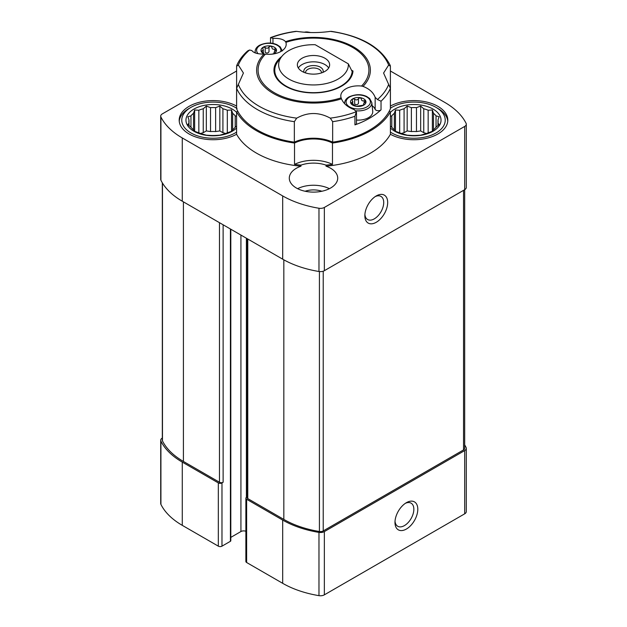 <?xml version="1.0" encoding="UTF-8"?>
<svg xmlns="http://www.w3.org/2000/svg" width="627" height="627" viewBox="0 0 627 627"><rect width="100%" height="100%" fill="white"/><g stroke="black" fill="none" stroke-linecap="round" stroke-linejoin="round"><path stroke-width="0.94" d="M236.591 116.293L235.203 115.854A24.21 13.974 0 0 0 232.656 113.307L232.656 129.758A24.21 13.974 0 0 0 235.203 127.21L236.591 126.043M235.203 115.854L235.203 127.21M232.656 113.307L231.528 109.991L227.319 110.234A24.21 13.974 0 0 0 222.914 108.761L222.914 132.689A24.21 13.974 180 0 1 225.587 133.496M227.319 110.234L227.319 132.83L231.528 131.294L232.656 129.758M210.531 131.568A24.21 13.974 180 0 1 215.625 131.568L215.625 107.632A24.21 13.974 0 0 0 210.531 107.632L210.531 131.568L206.33 130.918L203.25 132.689A24.21 13.974 180 0 0 200.569 133.496M210.531 107.632L206.33 106.096L203.25 108.761A24.21 13.974 0 0 0 198.837 110.234L198.837 132.83A24.21 13.974 0 0 0 203.25 134.303L206.33 135.197L210.531 135.432A24.21 13.974 0 0 0 215.625 135.432L219.834 135.197L222.914 134.303A24.21 13.974 0 0 0 227.319 132.83M203.25 108.761L203.25 132.689M198.837 110.234L194.636 109.991L193.508 113.307A24.21 13.974 0 0 0 190.961 115.854L190.961 127.21A24.21 13.974 0 0 0 193.508 129.758L194.636 131.294L198.837 132.83M193.508 113.307L193.508 129.758M190.961 115.854L187.881 116.747L189.009 120.063A24.21 13.974 0 0 0 188.876 121.536A24.21 13.974 0 0 0 189.009 123.002L189.009 125.549M189.009 120.063L189.009 123.002L187.881 124.546L190.961 127.21M437.991 120.063L439.119 116.747L436.039 115.854A24.21 13.974 0 0 0 433.492 113.307L433.492 129.758A24.21 13.974 0 0 0 436.039 127.21L439.119 124.546L437.991 123.002A24.21 13.974 0 0 0 438.124 121.536A24.21 13.974 0 0 0 437.991 120.063L437.991 125.549M436.039 115.854L436.039 127.21M433.492 113.307L432.364 109.991L428.163 110.234A24.21 13.974 0 0 0 423.75 108.761L423.75 132.689A24.21 13.974 180 0 1 426.431 133.496M428.163 110.234L428.163 132.83L432.364 131.294L433.492 129.758M411.375 131.568A24.21 13.974 180 0 1 416.469 131.568L416.469 107.632A24.21 13.974 0 0 0 411.375 107.632L411.375 131.568L407.166 130.918L404.086 132.689A24.21 13.974 180 0 0 401.413 133.496M411.375 107.632L407.166 106.096L404.086 108.761A24.21 13.974 0 0 0 399.681 110.234L399.681 132.83A24.21 13.974 0 0 0 404.086 134.303L407.166 135.197L411.375 135.432A24.21 13.974 0 0 0 416.469 135.432L420.67 135.197L423.75 134.303A24.21 13.974 0 0 0 428.163 132.83M404.086 108.761L404.086 132.689M399.681 110.234L395.472 109.991L394.344 113.307A24.21 13.974 0 0 0 391.797 115.854L391.797 127.21A24.21 13.974 0 0 0 394.344 129.758L395.472 131.294L399.681 132.83M394.344 113.307L394.344 129.758M236.614 83.634A80.687 46.586 180 0 0 236.591 83.673L236.591 106.073A33.889 19.562 0 0 0 199.817 102.154A33.889 19.562 0 0 0 179.189 120.165A33.889 19.562 0 0 0 199.817 138.167A33.889 19.562 0 0 0 236.591 134.256L236.591 111.857A80.687 46.586 180 0 0 294.525 143.042A29.046 16.772 180 0 1 332.475 143.042A80.687 46.586 180 0 0 390.409 111.857L390.409 134.256A33.889 19.562 0 0 0 427.183 138.167A33.889 19.562 0 0 0 447.811 120.165A33.889 19.562 0 0 0 437.881 106.331A33.889 19.562 0 0 0 390.409 106.073L390.409 83.673A80.687 46.586 180 0 0 390.386 83.634M390.409 134.256A80.687 46.586 180 0 1 326.032 166.186L326.032 165.128A80.687 46.586 0 0 0 332.475 164.392A29.046 16.772 0 0 0 294.525 164.392A80.687 46.586 0 0 0 300.968 165.128L300.968 166.186A80.687 46.586 180 0 1 236.591 134.256M294.525 164.392L294.525 143.042M236.614 71L162.315 113.895A5.486 3.166 0 0 0 160.708 116.136A5.486 3.166 0 0 0 160.92 117.006A83.916 48.451 0 0 0 182.269 137.948L282.691 195.93A83.916 48.451 0 0 0 318.971 208.25A5.486 3.166 0 0 0 324.355 207.451L464.685 126.435A5.486 3.166 0 0 0 466.292 124.193A5.486 3.166 0 0 0 466.08 123.323A83.916 48.451 0 0 0 444.731 102.373L390.386 71M310.741 32.549A83.916 48.451 0 0 0 308.029 32.071A5.486 3.166 0 0 0 304.26 32.236M300.968 166.186A24.21 13.974 0 0 0 289.29 178.139A24.21 13.974 0 0 0 313.5 192.113A24.21 13.974 0 0 0 337.71 178.139A24.21 13.974 0 0 0 330.617 168.255A24.21 13.974 0 0 0 326.032 166.186M332.475 164.392L332.475 143.042M162.315 438.046L162.322 438.038A5.486 3.166 0 0 0 160.708 440.279L160.708 503.528A5.486 3.166 0 0 0 160.92 504.398A83.916 48.451 0 0 0 182.269 525.348L218.329 546.164A2.579 1.489 0 0 0 221.982 546.164L230.422 541.289A1.293 0.745 0 0 0 230.807 540.764L230.807 229.223M218.329 546.164L218.329 482.915L182.269 462.099A83.916 48.451 0 0 1 160.92 441.149A5.486 3.166 0 0 1 160.708 440.279M247.014 496.929L246.63 497.148A2.579 1.489 0 0 0 245.87 498.206L245.87 561.455A2.579 1.489 0 0 0 246.63 562.505L282.691 583.322A83.916 48.451 0 0 0 318.971 595.65A5.486 3.166 0 0 0 324.355 594.843L464.685 513.827A5.486 3.166 0 0 0 466.292 511.585L466.292 448.336A5.486 3.166 0 0 0 466.08 447.466A83.916 48.451 0 0 0 464.678 444.904M245.87 531.288A3.872 2.234 0 0 0 240.925 531.539L240.925 235.062M230.807 537.386L240.925 531.539M245.87 498.206A2.579 1.489 0 0 0 246.63 499.257L282.691 520.073A83.916 48.451 0 0 0 318.971 532.401A5.486 3.166 0 0 0 324.355 531.594L464.685 450.578A5.486 3.166 0 0 0 466.292 448.336M247.014 238.581L247.014 497.548A2.579 1.489 0 0 0 247.767 498.598L283.827 519.415A82.302 47.519 0 0 0 319.417 531.508A3.872 2.234 0 0 0 323.218 530.936L463.541 449.92A3.872 2.234 0 0 0 464.678 448.336L464.678 189.683A5.486 3.166 0 0 0 466.292 187.442L466.292 124.193M218.329 482.915A2.579 1.489 0 0 0 221.982 482.915L223.126 482.257L223.126 224.787M162.322 182.818L162.322 440.279A3.872 2.234 0 0 0 162.471 440.899A82.302 47.519 0 0 0 183.413 461.441L219.474 482.257A2.579 1.489 0 0 0 223.126 482.257M406.39 529.039A16.137 9.319 -60 0 1 394.979 522.448A16.137 9.319 -60 0 1 406.39 502.682A16.137 9.319 -60 0 1 417.801 509.273A16.137 9.319 -60 0 1 406.39 529.039M464.685 126.435L464.685 189.683L324.355 270.699A5.486 3.166 0 0 1 318.971 271.499A83.916 48.451 0 0 1 282.691 259.178L182.269 201.196L182.269 137.948M160.708 116.136L160.708 179.385A5.486 3.166 0 0 0 160.92 180.255A83.916 48.451 0 0 0 182.269 201.196M376.263 222.279A16.137 9.319 -60 0 1 364.851 215.696A16.137 9.319 -60 0 1 376.263 195.93A16.137 9.319 -60 0 1 387.674 202.513A16.137 9.319 -60 0 1 376.263 222.279M390.409 111.857A33.889 19.562 180 0 1 389.249 111.183M237.751 111.183A33.889 19.562 180 0 1 236.591 111.857M326.032 165.128A24.21 13.974 0 0 0 300.968 165.128M423.75 132.689L420.67 130.918L416.469 131.568M390.409 132.101A31.311 18.073 0 0 0 391.781 132.948A31.311 18.073 0 0 0 436.055 132.948A31.311 18.073 0 0 0 436.055 107.382L437.881 108.44A33.889 19.562 180 0 1 447.764 121.215M437.881 108.44L436.055 107.382A31.311 18.073 0 0 0 391.781 107.382A31.311 18.073 0 0 0 390.386 108.244M390.409 112.366A27.11 15.651 180 0 1 433.092 109.098A27.11 15.651 180 0 1 430.404 132.595A27.11 15.651 180 0 1 390.409 127.963M423.75 108.761L420.67 106.096L416.469 107.632M391.797 115.854L390.409 116.293M390.409 126.043L391.797 127.21M222.914 132.689L219.834 130.918L215.625 131.568M297.606 188.68A24.21 13.974 180 0 1 329.394 188.68M305.137 191.259A16.137 9.319 180 0 1 321.863 191.259M179.236 121.215A33.889 19.562 180 0 1 189.119 108.44L190.945 107.382A31.311 18.073 0 0 0 190.945 132.948A31.311 18.073 0 0 0 236.591 132.101M236.614 108.244A31.311 18.073 0 0 0 235.219 107.382A31.311 18.073 0 0 0 190.945 107.382M236.614 108.189L237.045 108.44M236.591 127.963A27.11 15.651 180 0 1 197.56 133.002A27.11 15.651 180 0 1 192.301 110.109A27.11 15.651 180 0 1 232.249 109.098A27.11 15.651 180 0 1 236.591 112.366M222.914 108.761L219.834 106.096L215.625 107.632M395.472 131.294L395.472 109.991M407.166 130.918L407.166 106.096M420.67 130.918L420.67 106.096M432.364 131.294L432.364 109.991M194.636 131.294L194.636 109.991M206.33 130.918L206.33 106.096M219.834 130.918L219.834 106.096M231.528 131.294L231.528 109.991M375.228 196.58A13.339 7.704 -60 0 1 380.957 196.408A13.339 7.704 -60 0 1 383.003 207.098A13.339 7.704 -60 0 1 374.288 218.862A13.339 7.704 -60 0 1 367.618 219.521A13.339 7.704 -60 0 1 364.898 214.473M405.356 503.332A13.339 7.704 -60 0 1 411.085 503.16A13.339 7.704 -60 0 1 413.13 513.858A13.339 7.704 -60 0 1 404.415 525.614A13.339 7.704 -60 0 1 397.737 526.272A13.339 7.704 -60 0 1 395.026 521.225M348.314 63.836A34.861 20.127 180 0 1 307.058 84.598A34.861 20.127 180 0 1 281.68 56.602A34.861 20.127 180 0 1 315.201 44.721L348.314 63.836L352.17 71.541A38.733 22.36 180 0 1 312.418 92.655A38.733 22.36 180 0 1 274.767 70.302A38.733 22.36 180 0 1 278.145 61.172L281.68 56.602M324.911 58.233A16.137 9.319 180 0 1 329.637 64.824A16.137 9.319 180 0 1 313.5 74.135A16.137 9.319 180 0 1 297.363 64.824A16.137 9.319 180 0 1 307.324 56.211A16.137 9.319 180 0 1 324.911 58.233M352.17 71.541L352.17 74.848M298.319 67.982A16.137 9.319 180 0 1 324.911 64.557A16.137 9.319 180 0 1 328.681 67.982M304.056 72.379A9.679 5.588 180 0 1 308.829 66.25A9.679 5.588 180 0 1 320.35 67.191A9.679 5.588 180 0 1 322.944 72.379M305.592 72.944A7.939 4.585 180 0 1 305.561 72.575A7.939 4.585 180 0 1 310.459 68.335A7.939 4.585 180 0 1 319.112 69.331A7.939 4.585 180 0 1 321.439 72.575A7.939 4.585 180 0 1 321.408 72.944M270.527 37.596L272.964 38.349C279.281 38.161 283.467 39.258 285.528 41.641L285.881 42.362A17.431 10.063 180 0 1 286.194 44.266A17.431 10.063 180 0 1 265.464 54.149L263.991 54.079C257.713 54.141 253.661 52.966 251.85 50.536L249.546 50.011L247.602 50.944M356.497 112.445L356.379 111.684L354.036 109.537C347.719 107.256 343.533 103.682 341.472 98.815L341.119 97.828A17.431 10.063 180 0 1 340.806 95.915A17.431 10.063 180 0 1 361.536 86.04L363.009 86.377C369.287 88.791 373.339 92.451 375.15 97.342L375.15 109.31A3.229 1.865 0 0 0 377.791 110.697A3.229 1.865 0 0 0 381.036 109.835A79.237 45.747 0 0 1 354.945 124.891A3.229 1.865 0 0 0 356.489 123.307L356.489 112.758M331.275 31.374L330.288 31.381A76.996 44.454 180 0 1 388.646 65.075L383.583 73.038L390.386 88.329A79.237 45.747 180 0 1 381.036 101.206L377.454 99.521L375.15 97.342M330.288 31.381C319.127 32.965 307.935 32.965 296.712 31.381L295.717 31.366C286.704 32.573 278.31 34.665 270.535 37.612M294.345 142.157L294.345 121.669L296.712 118.15C307.873 111.99 319.065 111.99 330.288 118.15A76.996 44.454 180 0 0 356.379 111.684L354.945 116.261A79.237 45.747 180 0 1 332.655 121.669L332.655 142.157A30.339 17.517 0 0 0 294.345 142.157A79.237 45.747 180 0 1 236.614 108.824L236.614 88.329L243.417 73.038L238.354 65.075A76.996 44.454 180 0 1 249.546 50.011M330.288 118.15L332.655 121.669M390.386 88.329L390.386 108.824A79.237 45.747 180 0 1 332.655 142.157M238.354 65.075L236.614 66.219L236.755 65.474M236.614 66.219L236.614 86.706A30.339 17.517 0 0 1 236.904 86.918M388.646 65.075L390.386 66.219L390.386 86.706A30.339 17.517 0 0 0 390.096 86.918M390.245 65.474L390.386 66.219M281.805 56.446A39.54 22.831 0 0 0 273.96 70.091A39.54 22.831 0 0 0 312.693 92.914A39.54 22.831 0 0 0 353.009 71.023L351.496 70.153M372.132 105.657A17.431 10.063 180 0 1 375.15 109.31M274.469 53.342L274.07 52.519L274.062 53.585M274.469 52.872L274.242 53.491L274.469 52.872C273.733 52.668 274.077 51.931 275.488 50.669L276.295 49.423M274.712 51.406L274.712 48.984L276.248 49.172A7.743 4.475 180 0 1 274.242 53.491L272.337 54.102M274.712 48.984C272.996 49.604 272.071 49.063 271.922 47.378L271.922 47.511M269.007 46.931C268.027 48.436 266.757 48.632 265.197 47.519L265.197 52.315C266.757 53.428 268.027 53.232 269.007 51.727L269.007 46.931L270.77 46.006L271.922 47.331M263.473 52.911L262.846 47.973L263.293 47.166L265.197 47.519M263.465 50.042L261.24 51.273M262.823 52.629L261.287 51.485A7.743 4.475 180 0 1 263.293 47.166A7.743 4.475 180 0 1 270.77 46.006A7.743 4.475 180 0 1 276.248 49.172M264.555 54.079A7.743 4.475 180 0 1 261.287 51.485M274.242 53.491A7.743 4.475 180 0 1 273.192 54M363.934 104.991L363.535 104.176L363.527 105.234M363.934 104.521L363.707 105.14L363.934 104.521C363.198 104.317 363.542 103.588 364.953 102.319L365.76 101.072M364.177 103.055L364.177 100.641L365.713 100.822A7.743 4.475 180 0 1 363.707 105.14L356.23 106.3L350.705 102.93M364.177 100.641C362.461 101.253 361.536 100.72 361.387 99.027L361.387 99.168M358.472 98.58C357.492 100.093 356.222 100.289 354.663 99.168L354.663 103.964C356.222 105.085 357.492 104.889 358.472 103.377L358.472 98.58L360.235 97.655L361.387 98.988M352.938 104.568L352.311 99.63L352.758 98.815L354.663 99.168M352.93 101.692L350.752 103.134A7.743 4.475 180 0 1 352.758 98.815A7.743 4.475 180 0 1 360.235 97.655A7.743 4.475 180 0 1 365.713 100.822M363.707 105.14A7.743 4.475 180 0 1 356.23 106.3A7.743 4.475 180 0 1 350.752 103.134M355.893 110.791A13.598 7.853 180 0 0 371.803 102.577L372.728 111.214A14.523 8.386 180 0 1 356.489 120.055M182.269 525.348L182.269 462.099M219.474 482.257L219.474 222.679M183.413 461.441L183.413 201.863M160.92 504.398L160.92 441.149M246.63 562.505L246.63 499.257M282.691 583.322L282.691 520.073M318.971 595.65L318.971 532.401M324.355 594.843L324.355 531.594M464.685 513.827L464.685 450.578M463.541 449.92L463.541 190.342M323.218 530.936L323.218 271.201M319.417 531.508L319.417 271.562M283.827 519.415L283.827 259.821M247.767 498.598L247.767 239.02M162.471 440.899L162.471 183.06M324.355 270.699L324.355 207.451M318.971 271.499L318.971 208.25M282.691 259.178L282.691 195.93M160.92 180.255L160.92 117.006M246.403 497.297L246.403 238.229M230.422 541.289L230.422 229.004M221.982 546.164L221.982 482.915M272.964 38.349L272.964 43.451M285.528 41.641A56.869 32.831 180 0 1 353.714 47.009A56.869 32.831 180 0 1 363.009 86.377M388.646 84.457A76.996 44.454 180 0 1 377.454 99.521M270.621 37.839A76.996 44.454 180 0 1 296.712 31.381M285.881 42.362A55.411 31.993 180 0 1 352.68 47.472A55.411 31.993 180 0 1 361.536 86.04M381.036 101.206L381.036 109.835M354.945 116.261L354.945 124.891M296.712 118.15A76.996 44.454 180 0 1 238.354 84.457M341.472 98.815A56.869 32.831 180 0 1 273.286 93.447A56.869 32.831 180 0 1 263.991 54.079M341.119 97.828A55.411 31.993 180 0 1 274.32 92.71A55.411 31.993 180 0 1 265.464 54.149M294.345 121.669A79.237 45.747 180 0 1 236.614 88.329M262.047 52.221L262.047 50.944M255.448 52.981A13.598 7.853 180 0 1 255.197 50.92L254.993 52.817M258.089 53.671A12.148 7.015 180 0 1 260.174 45.371A12.148 7.015 180 0 1 274.414 44.117A12.148 7.015 180 0 1 280.716 51.594M351.512 103.87L351.512 102.601M344.693 103.769A13.598 7.853 180 0 1 344.662 102.577L344.552 103.62M349.639 97.02A12.148 7.015 180 0 1 369.969 100.163A12.148 7.015 180 0 1 355.086 108.753A12.148 7.015 180 0 1 349.639 97.02M391.781 107.382L390.386 108.189M274.767 70.302L274.767 74.684M247.61 50.959C242.649 55.372 239.02 60.208 236.747 65.474M331.283 31.35C361.458 35.982 381.114 47.362 390.253 65.467M270.511 37.683L270.511 43.114M282.338 50.92L280.206 46.868L277.189 44.823C271.757 42.315 265.848 42.471 259.453 45.293C256.866 46.845 255.448 48.726 255.197 50.92M371.803 102.577L369.671 98.517L366.654 96.472C361.223 93.964 355.313 94.121 348.918 96.95C346.331 98.502 344.913 100.375 344.662 102.577"/></g></svg>
